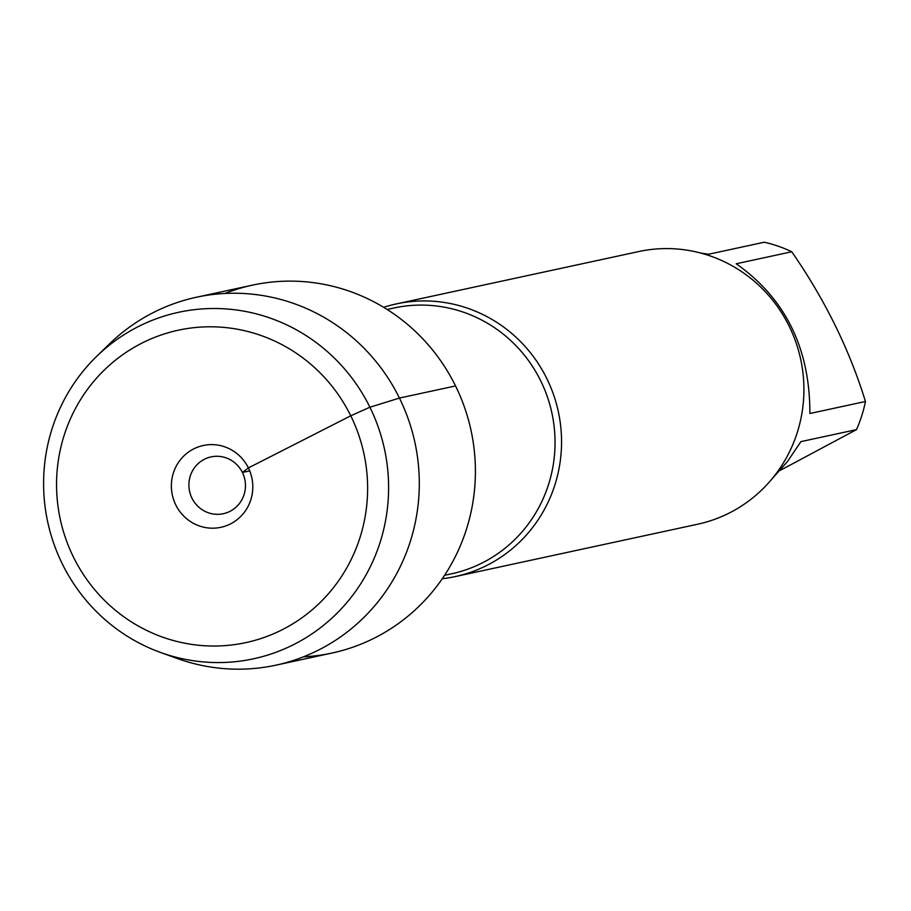 <?xml version="1.0" encoding="UTF-8"?>
<svg xmlns="http://www.w3.org/2000/svg" width="911" height="911" viewBox="0 0 911 911"><rect width="100%" height="100%" fill="white"/><g stroke="black" fill="none" stroke-linecap="round" stroke-linejoin="round"><path stroke-width="1.37" d="M383.668 307.326A139.474 135.568 77.8 0 1 396.365 303.91A139.474 135.568 77.8 0 1 546.839 378.623A139.474 135.568 77.8 0 1 455.249 576.583A139.474 135.568 77.8 0 1 442.279 578.713M303.42 656.842A188.213 182.929 -102.2 0 0 455.546 385.934A188.213 182.929 -102.2 0 0 224.937 293.467M455.249 576.583L697.61 524.235A139.474 135.568 -102.2 0 0 789.199 326.275A139.474 135.568 -102.2 0 0 638.725 251.561L396.365 303.91M700.855 253.099L708.69 254.226L764.261 242.224A133.894 130.148 77.8 0 1 791.773 251.766C824.945 299.742 849.507 349.653 865.45 401.5A133.894 130.148 77.8 0 1 856.477 429.628L780.078 470.452M791.773 251.766L736.202 263.769C785.43 298.512 809.993 348.423 809.879 413.503L865.45 401.5M856.477 429.628L800.906 441.63L787.4 461.626L771.617 479.334M242.394 472.467A29.061 28.241 77.8 0 1 223.309 513.713A29.061 28.241 77.8 0 1 189.568 491.268A29.061 28.241 77.8 0 1 211.045 456.901A29.061 28.241 77.8 0 1 242.394 472.467M175.777 504.899A41.849 40.665 -102.2 0 0 230.529 523.882A41.849 40.665 -102.2 0 0 248.396 467.912A41.849 40.665 -102.2 0 0 193.644 448.929A41.849 40.665 -102.2 0 0 175.777 504.899M73.415 557.02A159.824 155.337 -102.2 0 0 342.434 575.069A159.824 155.337 -102.2 0 0 220.428 327.129A159.824 155.337 -102.2 0 0 73.415 557.02M160.598 652.481L177.212 658.471A188.213 182.929 -102.2 0 0 275.862 665.178A188.213 182.929 -102.2 0 0 414.938 442.598A188.213 182.929 -102.2 0 0 196.4 297.248A188.213 182.929 -102.2 0 0 109.297 344.073L96.646 356.383A177.258 172.281 77.8 0 1 320.012 345.485A177.258 172.281 77.8 0 1 368.545 570.218A177.258 172.281 77.8 0 1 160.598 652.481A177.258 172.281 77.8 0 1 62.29 563.852A177.258 172.281 77.8 0 1 96.646 356.383M275.862 665.178L331.968 653.062A188.213 182.929 -102.2 0 0 471.044 430.482A188.213 182.929 -102.2 0 0 252.495 285.132L196.4 297.248M249.716 470.885L242.394 472.467L248.396 467.912L350.769 415.792L369.9 407.228L399.439 398.061L455.546 385.934M444.557 575.319L451.412 573.839A135.99 132.175 -102.2 0 0 540.701 380.832A135.99 132.175 -102.2 0 0 393.996 307.986L387.141 309.467"/></g></svg>

